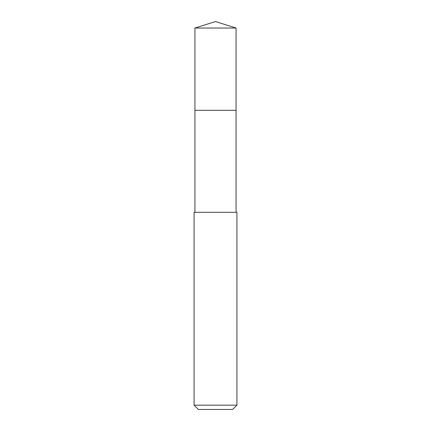 <?xml version="1.0" encoding="UTF-8"?>
<svg xmlns="http://www.w3.org/2000/svg" width="431" height="431" viewBox="0 0 431 431"><rect width="100%" height="100%" fill="white"/><g stroke="black" fill="none" stroke-linecap="round" stroke-linejoin="round"><path stroke-width="0.65" d="M236.069 212.316L236.069 28.037L194.931 28.037L194.931 110.32L236.069 110.32L194.931 110.32L194.931 28.037L215.5 21.55L194.931 28.037M215.5 212.316L194.074 212.316L194.074 405.167L236.926 405.167L236.926 212.316L215.5 212.316M194.074 405.167L198.357 409.45L232.643 409.45L236.926 405.167M215.5 21.55L236.069 28.037M194.931 212.316L194.931 110.32"/></g></svg>
